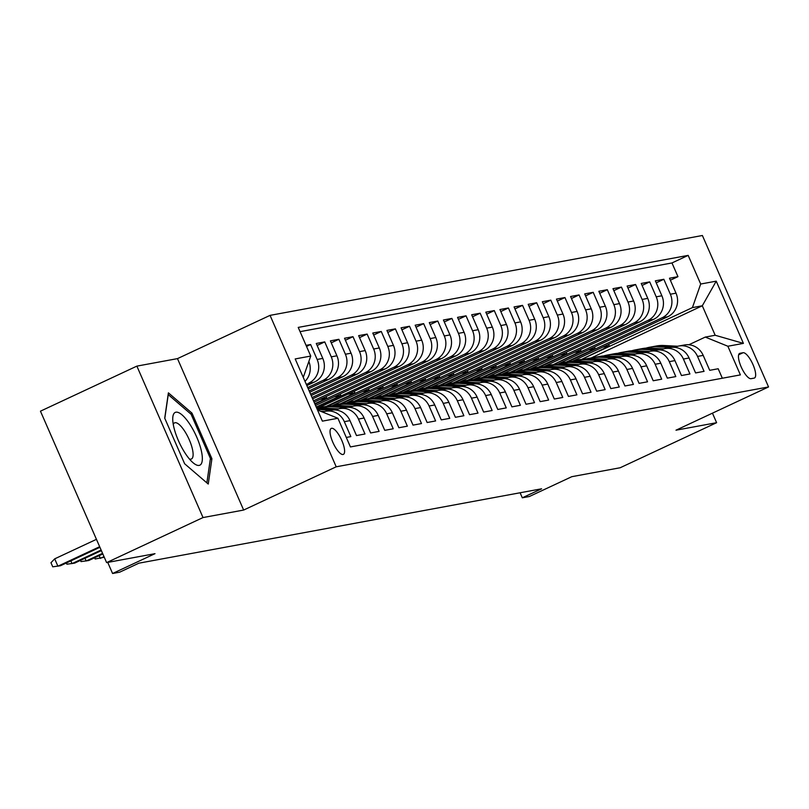 <?xml version="1.0" encoding="UTF-8"?>
<svg xmlns="http://www.w3.org/2000/svg" width="809" height="809" viewBox="0 0 809 809"><rect width="100%" height="100%" fill="white"/><g stroke="black" fill="none" stroke-linecap="round" stroke-linejoin="round"><path stroke-width="1.21" d="M343.046 454.486A14.34 4.46 65 0 0 343.39 454.375A14.34 4.46 65 0 0 341.61 440.025A14.34 4.46 65 0 0 331.599 428.285A14.34 4.46 65 0 0 331.255 428.396A14.34 4.46 65 0 0 333.035 442.745A14.34 4.46 65 0 0 343.046 454.486M136.873 366.123L40.45 411.174L106.616 562.609L203.029 517.558L243.651 510.054L336.21 466.803L270.054 315.368L177.484 358.62L136.873 366.123L203.029 517.558M336.21 466.803L768.55 386.945L702.384 235.5L270.054 315.368M768.55 386.945L675.99 430.196L716.612 422.692L712.446 413.156M716.612 422.692L620.19 467.744L571.801 476.683L529.379 496.504L522.311 497.808L541.595 488.798L138.926 563.175L119.641 572.196L112.582 573.5L155.004 553.669L106.616 562.609M346.292 437.447L350.853 436.607L344.321 421.671L349.973 420.629A17.919 16.969 -100.5 0 0 331.296 410.214L325.643 411.255A17.919 16.969 79.5 0 1 344.321 421.671M349.973 420.629L356.496 435.566L364.98 433.998L358.448 419.062L364.101 418.02A17.919 16.969 -100.5 0 0 345.423 407.605L339.77 408.646A17.919 16.969 79.5 0 1 358.448 419.062M364.101 418.02L370.633 432.957L379.108 431.389L372.575 416.453L378.228 415.401A17.919 16.969 -100.5 0 0 359.55 404.996L353.897 406.037A17.919 16.969 79.5 0 1 372.575 416.453M378.228 415.401L384.76 430.348L393.235 428.78L386.712 413.844L392.355 412.792A17.919 16.969 -100.5 0 0 373.677 402.386L368.024 403.428A17.919 16.969 79.5 0 1 386.712 413.844M392.355 412.792L398.888 427.739L407.362 426.171L400.839 411.235L406.492 410.183A17.919 16.969 -100.5 0 0 387.804 399.777L382.151 400.819A17.919 16.969 79.5 0 1 400.839 411.235M406.492 410.183L413.015 425.129L421.489 423.562L414.966 408.616L420.619 407.574A17.919 16.969 -100.5 0 0 401.931 397.168L396.279 398.21A17.919 16.969 79.5 0 1 414.966 408.616M420.619 407.574L427.142 422.52L435.616 420.953L429.094 406.007L434.746 404.965A17.919 16.969 -100.5 0 0 416.069 394.549L410.416 395.601A17.919 16.969 79.5 0 1 429.094 406.007M434.746 404.965L441.269 419.901L449.753 418.344L443.221 403.398L448.874 402.356A17.919 16.969 -100.5 0 0 430.196 391.94L424.543 392.992A17.919 16.969 79.5 0 1 443.221 403.398M448.874 402.356L455.396 417.292L463.881 415.735L457.348 400.789L463.001 399.747A17.919 16.969 -100.5 0 0 444.323 389.331L438.67 390.383A17.919 16.969 79.5 0 1 457.348 400.789M463.001 399.747L469.533 414.683L478.008 413.116L471.475 398.18L477.128 397.138A17.919 16.969 -100.5 0 0 458.45 386.722L452.797 387.764A17.919 16.969 79.5 0 1 471.475 398.18M477.128 397.138L483.661 412.074L492.135 410.507L485.612 395.571L491.255 394.529A17.919 16.969 -100.5 0 0 472.577 384.113L466.924 385.155A17.919 16.969 79.5 0 1 485.612 395.571M491.255 394.529L497.788 409.465L506.262 407.898L499.74 392.962L505.392 391.92A17.919 16.969 -100.5 0 0 486.705 381.504L481.052 382.546A17.919 16.969 79.5 0 1 499.74 392.962M505.392 391.92L511.915 406.856L520.389 405.289L513.867 390.353L519.52 389.311A17.919 16.969 -100.5 0 0 500.832 378.895L495.189 379.937A17.919 16.969 79.5 0 1 513.867 390.353M519.52 389.311L526.042 404.247L534.527 402.68L527.994 387.744L533.647 386.702A17.919 16.969 -100.5 0 0 514.969 376.286L509.316 377.328A17.919 16.969 79.5 0 1 527.994 387.744M533.647 386.702L540.169 401.638L548.654 400.071L542.121 385.135L547.774 384.093A17.919 16.969 -100.5 0 0 529.096 373.677L523.443 374.719A17.919 16.969 79.5 0 1 542.121 385.135M547.774 384.093L554.307 399.029L562.781 397.462L556.248 382.526L561.901 381.474A17.919 16.969 -100.5 0 0 543.223 371.068L537.57 372.11A17.919 16.969 79.5 0 1 556.248 382.526M561.901 381.474L568.434 396.42L576.908 394.853L570.385 379.917L576.028 378.865A17.919 16.969 -100.5 0 0 557.35 368.459L551.698 369.501A17.919 16.969 79.5 0 1 570.385 379.917M576.028 378.865L582.561 393.811L591.035 392.244L584.513 377.307L590.166 376.256A17.919 16.969 -100.5 0 0 571.478 365.85L565.825 366.892A17.919 16.969 79.5 0 1 584.513 377.307M590.166 376.256L596.688 391.202L605.162 389.635L598.64 374.688L604.293 373.647A17.919 16.969 -100.5 0 0 585.605 363.241L579.952 364.283A17.919 16.969 79.5 0 1 598.64 374.688M604.293 373.647L610.815 388.593L619.289 387.026L612.767 372.079L618.42 371.038A17.919 16.969 -100.5 0 0 599.732 360.632L594.089 361.674A17.919 16.969 79.5 0 1 612.767 372.079M618.42 371.038L624.942 385.974L633.427 384.417L626.894 369.47L632.547 368.429A17.919 16.969 -100.5 0 0 613.869 358.013L608.216 359.065A17.919 16.969 79.5 0 1 626.894 369.47M632.547 368.429L639.07 383.365L647.554 381.808L641.021 366.861L646.674 365.82A17.919 16.969 -100.5 0 0 627.996 355.404L622.343 356.456A17.919 16.969 79.5 0 1 641.021 366.861M646.674 365.82L653.207 380.756L661.681 379.188L655.148 364.252L660.801 363.211A17.919 16.969 -100.5 0 0 642.124 352.795L636.471 353.846A17.919 16.969 79.5 0 1 655.148 364.252M660.801 363.211L667.334 378.147L675.808 376.579L669.286 361.643L674.928 360.602A17.919 16.969 -100.5 0 0 656.251 350.186L650.598 351.227A17.919 16.969 79.5 0 1 669.286 361.643M674.928 360.602L681.461 375.538L689.935 373.97L683.413 359.034L689.066 357.993A17.919 16.969 -100.5 0 0 670.378 347.577L664.725 348.618A17.919 16.969 79.5 0 1 683.413 359.034M689.066 357.993L695.588 372.929L704.063 371.361L697.54 356.425A17.919 16.969 -100.5 0 0 678.852 346.009A17.919 16.969 -100.5 0 0 674.959 347.263L674.716 347.374M594.494 346.98L595.181 348.558L566.26 362.078L572.084 361.441L667.738 316.744A17.919 16.969 -100.5 0 0 676.011 293.171L669.488 278.225L677.962 276.658L670.348 280.217M566.442 362.483L662.086 317.795A17.919 16.969 -100.5 0 0 670.358 294.213L663.835 279.277L656.22 282.826M663.835 279.277L655.351 280.834L661.883 295.781A17.919 16.969 -100.5 0 1 653.611 319.353L557.957 364.05L552.304 365.092L647.958 320.404L653.611 319.353M566.239 352.198L566.927 353.776L538.005 367.296L543.83 366.659L639.474 321.972A17.919 16.969 -100.5 0 0 647.756 298.39L641.224 283.443L649.708 281.886L642.093 285.435M552.112 354.807L552.8 356.385L523.868 369.905L529.703 369.268L625.347 324.581A17.919 16.969 -100.5 0 0 633.629 300.999L627.096 286.062L635.571 284.495L627.966 288.044M537.975 357.416L538.673 358.994L509.741 372.514L515.576 371.877L611.22 327.19A17.919 16.969 -100.5 0 0 619.492 303.608L612.969 288.671L621.443 287.104L613.839 290.653M523.848 360.025L524.545 361.603L495.614 375.123L501.449 374.486L597.093 329.799A17.919 16.969 -100.5 0 0 605.365 306.217L598.842 291.28L607.316 289.713L599.712 293.262M509.721 362.634L510.408 364.222L481.486 377.732L487.321 377.095L582.965 332.408A17.919 16.969 -100.5 0 0 591.237 308.826L584.715 293.889L593.189 292.322L585.585 295.872M495.593 365.243L496.281 366.831L467.359 380.341L473.184 379.704L568.838 335.017A17.919 16.969 -100.5 0 0 577.11 311.435L570.578 296.498L579.062 294.931L571.447 298.491M481.466 367.852L482.154 369.44L453.232 382.95L459.057 382.323L554.711 337.626A17.919 16.969 -100.5 0 0 562.983 314.044L556.45 299.108L564.935 297.54L557.32 301.1M467.339 370.471L468.027 372.049L439.105 385.559L444.93 384.932L540.574 340.235A17.919 16.969 -100.5 0 0 548.856 316.653L542.323 301.717L550.798 300.149L543.193 303.709M453.212 373.08L453.9 374.658L424.968 388.168L430.803 387.541L526.447 342.844A17.919 16.969 -100.5 0 0 534.719 319.262L528.196 304.326L536.67 302.758L529.066 306.318M439.075 375.689L439.772 377.267L410.841 390.777L416.675 390.15L512.319 345.453A17.919 16.969 -100.5 0 0 520.591 321.871L514.069 306.935L522.543 305.367L514.939 308.927M424.947 378.299L425.635 379.876L396.713 393.396L402.548 392.759L498.192 348.062A17.919 16.969 -100.5 0 0 506.464 324.49L499.942 309.544L508.416 307.976L500.811 311.536M410.82 380.908L411.508 382.485L382.586 396.006L388.411 395.368L484.065 350.671A17.919 16.969 -100.5 0 0 492.337 327.099L485.815 312.153L494.289 310.585L486.684 314.145M396.693 383.517L397.381 385.094L368.459 398.615L374.284 397.977L469.938 353.28A17.919 16.969 -100.5 0 0 478.21 329.708L471.677 314.762L480.162 313.204L472.547 316.754M382.566 386.126L383.254 387.703L354.332 401.224L360.157 400.586L455.801 355.899A17.919 16.969 -100.5 0 0 464.083 332.317L457.55 317.371L466.035 315.813L458.42 319.363M368.439 388.735L369.126 390.312L340.205 403.833L346.03 403.195L441.674 358.508A17.919 16.969 -100.5 0 0 449.956 334.926L443.423 319.99L451.897 318.422L444.293 321.972M354.302 391.344L354.999 392.921L326.067 406.442L331.902 405.805L427.546 361.117A17.919 16.969 -100.5 0 0 435.818 337.535L429.296 322.599L437.77 321.031L430.166 324.581M316.885 408.585L413.419 363.726A17.919 16.969 -100.5 0 0 421.691 340.144L415.169 325.208L423.643 323.64L416.038 327.19M315.53 405.471L399.292 366.335A17.919 16.969 -100.5 0 0 407.564 342.753L401.042 327.817L409.516 326.249L401.911 329.799M314.074 402.164L385.165 368.944A17.919 16.969 -100.5 0 0 393.437 345.362L386.914 330.426L395.389 328.858L387.774 332.418M312.628 398.847L371.038 371.553A17.919 16.969 -100.5 0 0 379.31 347.971L372.777 333.035L381.261 331.468L373.647 335.027M311.182 395.53L356.9 374.162A17.919 16.969 -100.5 0 0 365.183 350.58L358.65 335.644L367.134 334.077L359.52 337.636M309.736 392.213L342.773 376.772A17.919 16.969 -100.5 0 0 351.055 353.189L344.523 338.253L352.997 336.686L345.392 340.245M308.28 388.896L328.646 379.381A17.919 16.969 -100.5 0 0 336.918 355.798L330.396 340.862L338.87 339.295L331.265 342.854M306.833 385.58L314.519 381.99A17.919 16.969 -100.5 0 0 322.791 358.417L316.268 343.471L324.743 341.904L317.138 345.463M306.055 345.362L310.616 344.513L306.52 346.424M339.77 408.646A17.919 16.969 79.5 0 0 335.866 409.9L335.634 410.011M353.897 406.037A17.919 16.969 79.5 0 0 350.004 407.291L349.761 407.402M368.024 403.428A17.919 16.969 79.5 0 0 364.131 404.672L363.888 404.783M382.151 400.819A17.919 16.969 79.5 0 0 378.258 402.063L378.015 402.174M396.279 398.21A17.919 16.969 79.5 0 0 392.385 399.454L392.143 399.565M410.416 395.601A17.919 16.969 79.5 0 0 406.512 396.845L406.28 396.956M424.543 392.992A17.919 16.969 79.5 0 0 420.64 394.236L420.407 394.347M438.67 390.383A17.919 16.969 79.5 0 0 434.767 391.627L434.534 391.738M452.797 387.764A17.919 16.969 79.5 0 0 448.904 389.018L448.661 389.129M466.924 385.155A17.919 16.969 79.5 0 0 463.031 386.409L462.788 386.52M481.052 382.546A17.919 16.969 79.5 0 0 477.158 383.8L476.916 383.911M495.189 379.937A17.919 16.969 79.5 0 0 491.285 381.191L491.053 381.302M509.316 377.328A17.919 16.969 79.5 0 0 505.413 378.582L505.18 378.693M523.443 374.719A17.919 16.969 79.5 0 0 519.54 375.973L519.307 376.084M537.57 372.11A17.919 16.969 79.5 0 0 533.677 373.364L533.434 373.475M551.698 369.501A17.919 16.969 79.5 0 0 547.804 370.744L547.562 370.856M565.825 366.892A17.919 16.969 79.5 0 0 561.931 368.135L561.689 368.247M579.952 364.283A17.919 16.969 79.5 0 0 576.059 365.526L575.816 365.638M594.089 361.674A17.919 16.969 79.5 0 0 590.186 362.917L589.953 363.029M608.216 359.065A17.919 16.969 79.5 0 0 604.313 360.308L604.08 360.42M622.343 356.456A17.919 16.969 79.5 0 0 618.44 357.699L618.207 357.811M636.471 353.846A17.919 16.969 79.5 0 0 632.577 355.09L632.335 355.202M650.598 351.227A17.919 16.969 79.5 0 0 646.704 352.481L646.462 352.593M664.725 348.618A17.919 16.969 79.5 0 0 660.832 349.872L660.589 349.984M743.066 352.724L739.962 353.3A13.884 4.328 65 0 0 739.618 353.412A13.884 4.328 65 0 0 741.347 367.306A13.884 4.328 65 0 0 751.045 378.683L754.15 378.106A13.884 4.328 65 0 0 754.484 377.995A13.884 4.328 65 0 0 752.764 364.09A13.884 4.328 65 0 0 743.066 352.724L738.637 354.797M317.502 409.991L337.919 418.273L350.428 446.932L740.387 374.901L727.867 346.242L705.286 337.08L688.853 344.765M337.919 418.273L322.376 421.145L295.194 358.933L310.737 356.061L298.218 327.412L688.166 255.381L700.685 284.03L716.228 281.158L743.41 343.38L727.867 346.242M306.257 384.255L314.519 381.99M307.703 387.572L322.993 380.422L328.646 379.381M309.149 390.889L337.12 377.813L342.773 376.772M310.605 394.205L351.258 375.204L356.9 374.162M312.052 397.522L365.385 372.595L371.038 371.553M313.498 400.829L379.512 369.986L385.165 368.944M314.944 404.146L393.639 367.377L399.292 366.335M316.39 407.463L407.766 364.768L413.419 363.726M326.249 406.846L421.893 362.159L427.546 361.117M340.377 404.237L436.021 359.55L441.674 358.508M354.504 401.628L450.158 356.941L455.801 355.899M368.631 399.019L464.285 354.332L469.938 353.28M382.768 396.41L478.412 351.723L484.065 350.671M396.895 393.801L492.539 349.114L498.192 348.062M411.023 391.192L506.667 346.495L512.319 345.453M425.15 388.583L520.794 343.886L526.447 342.844M439.277 385.974L534.931 341.277L540.574 340.235M453.404 383.365L549.058 338.668L554.711 337.626M467.541 380.756L563.185 336.059L568.838 335.017M481.668 378.147L577.313 333.45L582.965 332.408M495.796 375.538L591.44 330.841L597.093 329.799M509.923 372.919L605.567 328.232L611.22 327.19M524.05 370.31L619.694 325.623L625.347 324.581M538.177 367.701L633.831 323.013L639.474 321.972M677.962 276.658L671.966 262.955L300.068 331.65M310.616 344.513L317.138 359.459A17.919 16.969 79.5 0 1 308.866 383.041M324.743 341.904L331.265 356.85A17.919 16.969 79.5 0 1 322.993 380.422M338.87 339.295L345.403 354.241A17.919 16.969 79.5 0 1 337.12 377.813M352.997 336.686L359.53 351.632A17.919 16.969 79.5 0 1 351.258 375.204M367.134 334.077L373.657 349.013A17.919 16.969 79.5 0 1 365.385 372.595M381.261 331.468L387.784 346.404A17.919 16.969 79.5 0 1 379.512 369.986M395.389 328.858L401.911 343.795A17.919 16.969 79.5 0 1 393.639 367.377M409.516 326.249L416.038 341.186A17.919 16.969 79.5 0 1 407.766 364.768M423.643 323.64L430.176 338.577A17.919 16.969 79.5 0 1 421.893 362.159M437.77 321.031L444.303 335.968A17.919 16.969 79.5 0 1 436.021 359.55M451.897 318.422L458.43 333.359A17.919 16.969 79.5 0 1 450.158 356.941M466.035 315.813L472.557 330.75A17.919 16.969 79.5 0 1 464.285 354.332M480.162 313.204L486.684 328.141A17.919 16.969 79.5 0 1 478.412 351.723M494.289 310.585L500.811 325.531A17.919 16.969 79.5 0 1 492.539 349.114M508.416 307.976L514.939 322.922A17.919 16.969 79.5 0 1 506.667 346.495M522.543 305.367L529.076 320.313A17.919 16.969 79.5 0 1 520.794 343.886M536.67 302.758L543.203 317.704A17.919 16.969 79.5 0 1 534.931 341.277M550.798 300.149L557.33 315.085A17.919 16.969 79.5 0 1 549.058 338.668M564.935 297.54L571.457 312.476A17.919 16.969 79.5 0 1 563.185 336.059M579.062 294.931L585.585 309.867A17.919 16.969 79.5 0 1 577.313 333.45M593.189 292.322L599.712 307.258A17.919 16.969 79.5 0 1 591.44 330.841M607.316 289.713L613.839 304.649A17.919 16.969 79.5 0 1 605.567 328.232M621.443 287.104L627.976 302.04A17.919 16.969 79.5 0 1 619.694 325.623M635.571 284.495L642.103 299.431A17.919 16.969 79.5 0 1 633.831 323.013M649.708 281.886L656.23 296.822A17.919 16.969 79.5 0 1 647.958 320.404M722.336 378.228L718.19 368.752L709.715 370.32L703.193 355.384A17.919 16.969 -100.5 0 0 684.505 344.968L678.852 346.009M705.286 337.08L715.176 335.26L702.303 305.782L692.413 307.612L700.685 284.03M590.55 358.256L702.303 305.782L716.228 281.158M590.459 358.043L580.569 359.874L692.413 307.612M107.728 562.407L112.582 573.5M520.106 492.772L522.311 497.808M608.621 344.371L609.308 345.949L580.569 359.874M580.387 359.469L573.652 360.713M566.26 362.078L559.525 363.322M580.366 349.589L581.054 351.167L552.304 365.092M552.132 364.687L545.397 365.931M538.005 367.296L531.27 368.54M523.868 369.905L517.143 371.149M509.741 372.514L503.016 373.758M495.614 375.123L488.879 376.367M481.486 377.732L474.752 378.976M467.359 380.341L460.624 381.585M453.232 382.95L446.497 384.194M439.105 385.559L432.37 386.803M424.968 388.168L418.243 389.412M410.841 390.777L404.106 392.021M396.713 393.396L389.978 394.64M382.586 396.006L375.851 397.249M368.459 398.615L361.724 399.858M354.332 401.224L347.597 402.467M340.205 403.833L333.47 405.076M326.067 406.442L319.343 407.685M671.966 262.955L688.166 255.381M609.308 345.949L602.584 347.192M595.181 348.558L588.446 349.801M581.054 351.167L574.319 352.411M566.927 353.776L560.192 355.02M552.8 356.385L546.065 357.629M538.673 358.994L531.938 360.238M524.545 361.603L517.811 362.847M510.408 364.222L503.683 365.466M496.281 366.831L489.546 368.075M482.154 369.44L475.419 370.684M468.027 372.049L461.292 373.293M453.9 374.658L447.165 375.902M439.772 377.267L433.037 378.511M425.635 379.876L418.91 381.12M411.508 382.485L404.783 383.729M397.381 385.094L390.646 386.338M383.254 387.703L376.519 388.947M369.126 390.312L362.392 391.556M354.999 392.921L348.264 394.165M340.174 393.953L340.872 395.53L316.218 407.058M340.872 395.53L334.137 396.774M326.047 396.562L326.735 398.149L314.772 403.742M326.735 398.149L320.01 399.393M305.003 381.383A17.919 16.969 -100.5 0 0 308.846 361.451M322.69 412.094A17.919 16.969 79.5 0 1 325.643 411.255M310.737 356.061L303.254 377.378M715.176 335.26L743.41 343.38M243.651 510.054L177.484 358.62M184.644 463.769L208.247 484.055L211.918 458.733L191.986 413.126L168.393 392.84L164.723 418.162L184.644 463.769M190.55 413.793L191.986 413.126M210.259 459.502L211.918 458.733M677.77 346.252L663.795 345.504A34.271 32.461 -100.5 0 0 656.534 345.969L653.854 346.464A34.271 32.461 -100.5 0 0 653.005 346.636M670.54 347.546L656.726 346.808A34.271 32.461 -100.5 0 0 649.475 347.273A34.271 32.461 -100.5 0 0 645.976 348.133M676.041 346.798L661.105 345.999A34.271 32.461 -100.5 0 0 653.854 346.464M649.475 347.273L652.155 346.778A34.271 32.461 79.5 0 1 659.416 346.313L675.181 347.162M201.31 450.643A29.114 9.071 65 0 0 184.644 417.444A29.114 9.071 65 0 0 172.732 419.264A29.114 9.071 65 0 0 173.783 426.97A29.114 9.071 65 0 0 193.027 462.708A29.114 9.071 65 0 0 201.31 450.643M189.407 458.976A19.932 6.209 65 0 0 191.42 458.996A19.932 6.209 65 0 0 192.4 449.035A19.932 6.209 65 0 0 184.037 430.216A19.932 6.209 65 0 0 174.542 422.874A19.932 6.209 65 0 0 173.268 424.442M164.803 418.344L168.242 394.62L191.106 414.269L210.411 458.46L206.871 482.872M663.633 348.861L649.667 348.113A34.271 32.461 -100.5 0 0 642.407 348.578L639.727 349.073A34.271 32.461 -100.5 0 0 638.877 349.245M656.412 350.155L642.599 349.417A34.271 32.461 -100.5 0 0 635.348 349.882A34.271 32.461 -100.5 0 0 631.849 350.742M661.914 349.407L646.978 348.608A34.271 32.461 -100.5 0 0 639.727 349.073M635.348 349.882L638.028 349.387A34.271 32.461 79.5 0 1 645.279 348.922L661.054 349.771M649.506 351.47L635.53 350.722A34.271 32.461 -100.5 0 0 628.28 351.187L625.6 351.682A34.271 32.461 -100.5 0 0 624.75 351.854M642.285 352.764L628.472 352.026A34.271 32.461 -100.5 0 0 621.211 352.491A34.271 32.461 -100.5 0 0 617.722 353.351M647.787 352.016L632.85 351.217A34.271 32.461 -100.5 0 0 625.6 351.682M621.211 352.491L623.901 351.996A34.271 32.461 79.5 0 1 631.151 351.531L646.927 352.38M635.378 354.079L621.403 353.331A34.271 32.461 -100.5 0 0 614.152 353.796L611.462 354.291A34.271 32.461 -100.5 0 0 610.623 354.463M628.148 355.384L614.344 354.635A34.271 32.461 -100.5 0 0 607.084 355.1A34.271 32.461 -100.5 0 0 603.595 355.96M633.659 354.635L618.723 353.826A34.271 32.461 -100.5 0 0 611.462 354.291M607.084 355.1L609.774 354.605A34.271 32.461 79.5 0 1 617.024 354.14L632.8 354.989M621.251 356.688L607.276 355.94A34.271 32.461 -100.5 0 0 600.025 356.405L597.335 356.9A34.271 32.461 -100.5 0 0 596.496 357.072M614.021 357.993L600.207 357.244A34.271 32.461 -100.5 0 0 592.957 357.709A34.271 32.461 -100.5 0 0 589.468 358.569M619.532 357.244L604.596 356.435A34.271 32.461 -100.5 0 0 597.335 356.9M592.957 357.709L595.646 357.214A34.271 32.461 79.5 0 1 602.897 356.749L618.673 357.598M607.124 359.307L593.149 358.549A34.271 32.461 -100.5 0 0 585.898 359.024L583.208 359.52A34.271 32.461 -100.5 0 0 582.369 359.681M599.894 360.602L586.08 359.853A34.271 32.461 -100.5 0 0 578.829 360.329A34.271 32.461 -100.5 0 0 575.341 361.188M605.405 359.853L590.459 359.044A34.271 32.461 -100.5 0 0 583.208 359.52M578.829 360.329L581.509 359.833A34.271 32.461 79.5 0 1 588.77 359.358L604.535 360.207M592.997 361.916L579.022 361.158A34.271 32.461 -100.5 0 0 571.761 361.633L569.081 362.129A34.271 32.461 -100.5 0 0 568.231 362.29M585.767 363.211L571.953 362.462A34.271 32.461 -100.5 0 0 564.702 362.938A34.271 32.461 -100.5 0 0 561.203 363.797M591.278 362.462L576.332 361.653A34.271 32.461 -100.5 0 0 569.081 362.129M564.702 362.938L567.382 362.442A34.271 32.461 79.5 0 1 574.643 361.967L590.408 362.816M578.86 364.525L564.894 363.767A34.271 32.461 -100.5 0 0 557.634 364.242L554.954 364.738A34.271 32.461 -100.5 0 0 554.104 364.899M571.639 365.82L557.826 365.081A34.271 32.461 -100.5 0 0 550.575 365.547A34.271 32.461 -100.5 0 0 547.076 366.406M577.141 365.071L562.204 364.262A34.271 32.461 -100.5 0 0 554.954 364.738M550.575 365.547L553.255 365.051A34.271 32.461 79.5 0 1 560.506 364.576L576.281 365.425M564.733 367.134L550.757 366.386A34.271 32.461 -100.5 0 0 543.506 366.851L540.827 367.347A34.271 32.461 -100.5 0 0 539.977 367.508M557.512 368.429L543.699 367.691A34.271 32.461 -100.5 0 0 536.448 368.156A34.271 32.461 -100.5 0 0 532.949 369.015M563.013 367.68L548.077 366.882A34.271 32.461 -100.5 0 0 540.827 367.347M536.448 368.156L539.128 367.66A34.271 32.461 79.5 0 1 546.378 367.195L562.154 368.034M550.605 369.743L536.63 368.995A34.271 32.461 -100.5 0 0 529.379 369.46L526.699 369.956A34.271 32.461 -100.5 0 0 525.85 370.128M543.385 371.038L529.571 370.3A34.271 32.461 -100.5 0 0 522.311 370.765A34.271 32.461 -100.5 0 0 518.822 371.624M548.886 370.289L533.95 369.491A34.271 32.461 -100.5 0 0 526.699 369.956M522.311 370.765L525.001 370.269A34.271 32.461 79.5 0 1 532.251 369.804L548.027 370.643M536.478 372.352L522.503 371.604A34.271 32.461 -100.5 0 0 515.252 372.069L512.562 372.565A34.271 32.461 -100.5 0 0 511.723 372.737M529.248 373.647L515.444 372.909A34.271 32.461 -100.5 0 0 508.183 373.374A34.271 32.461 -100.5 0 0 504.695 374.233M534.759 372.898L519.823 372.1A34.271 32.461 -100.5 0 0 512.562 372.565M508.183 373.374L510.873 372.878A34.271 32.461 79.5 0 1 518.124 372.413L533.9 373.252M522.351 374.961L508.376 374.213A34.271 32.461 -100.5 0 0 501.125 374.678L498.435 375.174A34.271 32.461 -100.5 0 0 497.596 375.346M515.121 376.256L501.307 375.518A34.271 32.461 -100.5 0 0 494.056 375.983A34.271 32.461 -100.5 0 0 490.567 376.842M520.632 375.507L505.696 374.709A34.271 32.461 -100.5 0 0 498.435 375.174M494.056 375.983L496.746 375.487A34.271 32.461 79.5 0 1 503.997 375.022L519.762 375.872M508.224 377.57L494.248 376.822A34.271 32.461 -100.5 0 0 486.998 377.287L484.308 377.783A34.271 32.461 -100.5 0 0 483.458 377.955M500.993 378.865L487.18 378.127A34.271 32.461 -100.5 0 0 479.929 378.592A34.271 32.461 -100.5 0 0 476.43 379.451M506.505 378.116L491.559 377.318A34.271 32.461 -100.5 0 0 484.308 377.783M479.929 378.592L482.609 378.096A34.271 32.461 79.5 0 1 489.87 377.631L505.635 378.481M494.097 380.179L480.121 379.431A34.271 32.461 -100.5 0 0 472.861 379.896L470.181 380.392A34.271 32.461 -100.5 0 0 469.331 380.564M486.866 381.474L473.053 380.736A34.271 32.461 -100.5 0 0 465.802 381.201A34.271 32.461 -100.5 0 0 462.303 382.06M492.378 380.726L477.431 379.927A34.271 32.461 -100.5 0 0 470.181 380.392M465.802 381.201L468.482 380.705A34.271 32.461 79.5 0 1 475.743 380.24L491.508 381.09M479.959 382.788L465.994 382.04A34.271 32.461 -100.5 0 0 458.733 382.505L456.054 383.001A34.271 32.461 -100.5 0 0 455.204 383.173M472.739 384.083L458.925 383.345A34.271 32.461 -100.5 0 0 451.675 383.81A34.271 32.461 -100.5 0 0 448.176 384.669M478.24 383.335L463.304 382.536A34.271 32.461 -100.5 0 0 456.054 383.001M451.675 383.81L454.355 383.314A34.271 32.461 79.5 0 1 461.605 382.849L477.381 383.699M465.832 385.397L451.857 384.649A34.271 32.461 -100.5 0 0 444.606 385.114L441.926 385.61A34.271 32.461 -100.5 0 0 441.077 385.782M458.612 386.692L444.798 385.954A34.271 32.461 -100.5 0 0 437.548 386.419A34.271 32.461 -100.5 0 0 434.049 387.278M464.113 385.944L449.177 385.145A34.271 32.461 -100.5 0 0 441.926 385.61M437.548 386.419L440.227 385.923A34.271 32.461 79.5 0 1 447.478 385.458L463.254 386.308M451.705 388.007L437.73 387.258A34.271 32.461 -100.5 0 0 430.479 387.723L427.789 388.219A34.271 32.461 -100.5 0 0 426.95 388.391M444.485 389.311L430.671 388.563A34.271 32.461 -100.5 0 0 423.41 389.028A34.271 32.461 -100.5 0 0 419.922 389.887M449.986 388.563L435.05 387.754A34.271 32.461 -100.5 0 0 427.789 388.219M423.41 389.028L426.1 388.532A34.271 32.461 79.5 0 1 433.351 388.067L449.126 388.917M437.578 390.616L423.603 389.867A34.271 32.461 -100.5 0 0 416.352 390.332L413.662 390.828A34.271 32.461 -100.5 0 0 412.823 391M430.348 391.92L416.544 391.172A34.271 32.461 -100.5 0 0 409.283 391.637A34.271 32.461 -100.5 0 0 405.794 392.496M435.859 391.172L420.923 390.363A34.271 32.461 -100.5 0 0 413.662 390.828M409.283 391.637L411.973 391.141A34.271 32.461 79.5 0 1 419.224 390.676L434.999 391.526M423.451 393.235L409.475 392.476A34.271 32.461 -100.5 0 0 402.225 392.952L399.535 393.447A34.271 32.461 -100.5 0 0 398.695 393.609M416.22 394.529L402.407 393.781A34.271 32.461 -100.5 0 0 395.156 394.256A34.271 32.461 -100.5 0 0 391.667 395.116M421.732 393.781L406.796 392.972A34.271 32.461 -100.5 0 0 399.535 393.447M395.156 394.256L397.846 393.761A34.271 32.461 79.5 0 1 405.097 393.285L420.862 394.135M409.324 395.844L395.348 395.085A34.271 32.461 -100.5 0 0 388.098 395.561L385.408 396.056A34.271 32.461 -100.5 0 0 384.558 396.218M402.093 397.138L388.28 396.39A34.271 32.461 -100.5 0 0 381.029 396.865A34.271 32.461 -100.5 0 0 377.53 397.725M407.605 396.39L392.658 395.581A34.271 32.461 -100.5 0 0 385.408 396.056M381.029 396.865L383.709 396.37A34.271 32.461 79.5 0 1 390.969 395.894L406.735 396.744M395.197 398.453L381.221 397.694A34.271 32.461 -100.5 0 0 373.96 398.17L371.28 398.665A34.271 32.461 -100.5 0 0 370.431 398.827M387.966 399.747L374.152 398.999A34.271 32.461 -100.5 0 0 366.902 399.474A34.271 32.461 -100.5 0 0 363.403 400.334M393.467 398.999L378.531 398.19A34.271 32.461 -100.5 0 0 371.28 398.665M366.902 399.474L369.582 398.979A34.271 32.461 79.5 0 1 376.842 398.503L392.608 399.353M381.059 401.062L367.094 400.313A34.271 32.461 -100.5 0 0 359.833 400.779L357.153 401.274A34.271 32.461 -100.5 0 0 356.304 401.436M373.839 402.356L360.025 401.618A34.271 32.461 -100.5 0 0 352.775 402.083A34.271 32.461 -100.5 0 0 349.276 402.943M379.34 401.608L364.404 400.809A34.271 32.461 -100.5 0 0 357.153 401.274M352.775 402.083L355.454 401.588A34.271 32.461 79.5 0 1 362.705 401.122L378.481 401.962M366.932 403.671L352.957 402.922A34.271 32.461 -100.5 0 0 345.706 403.388L343.026 403.883A34.271 32.461 -100.5 0 0 342.177 404.055M359.712 404.965L345.898 404.227A34.271 32.461 -100.5 0 0 338.637 404.692A34.271 32.461 -100.5 0 0 335.148 405.552M365.213 404.217L350.277 403.418A34.271 32.461 -100.5 0 0 343.026 403.883M338.637 404.692L341.327 404.197A34.271 32.461 79.5 0 1 348.578 403.731L364.353 404.571M352.805 406.28L338.829 405.531A34.271 32.461 -100.5 0 0 331.579 405.997L328.889 406.492A34.271 32.461 -100.5 0 0 328.049 406.664M345.574 407.574L331.771 406.836A34.271 32.461 -100.5 0 0 324.51 407.301A34.271 32.461 -100.5 0 0 321.021 408.161M351.086 406.826L336.15 406.027A34.271 32.461 -100.5 0 0 328.889 406.492M324.51 407.301L327.2 406.806A34.271 32.461 79.5 0 1 334.451 406.34L350.226 407.18M338.678 408.889L324.702 408.141A34.271 32.461 -100.5 0 0 317.452 408.606L316.936 408.697M331.447 410.183L317.634 409.445A34.271 32.461 -100.5 0 0 317.249 409.425M336.959 409.435L322.022 408.636A34.271 32.461 -100.5 0 0 316.966 408.778M317.037 408.949A34.271 32.461 79.5 0 1 320.324 408.949L336.099 409.799M99.113 555.662L100.296 558.382L104.007 556.653M94.602 557.775L95.138 558.989L104.27 557.249M324.551 411.498L320.708 411.296M84.985 558.271L86.169 560.991L102.561 553.336M80.475 560.384L81.011 561.598L88.717 560.526L102.824 553.932M70.858 560.88L72.041 563.6L101.115 550.019M66.348 562.993L66.874 564.207L74.59 563.135L101.368 550.616M96.443 539.34L54.699 558.847L57.914 566.209L99.659 546.702M54.699 558.847L50.957 562.72L52.747 566.816L60.453 565.744L99.922 547.299M662.086 317.795L667.738 316.744M670.358 294.213L676.011 293.171M317.138 359.459L322.791 358.417M331.265 356.85L336.918 355.798M345.403 354.241L351.055 353.189M359.53 351.632L365.183 350.58M373.657 349.013L379.31 347.971M387.784 346.404L393.437 345.362M401.911 343.795L407.564 342.753M416.038 341.186L421.691 340.144M430.176 338.577L435.818 337.535M444.303 335.968L449.956 334.926M458.43 333.359L464.083 332.317M472.557 330.75L478.21 329.708M486.684 328.141L492.337 327.099M500.811 325.531L506.464 324.49M514.939 322.922L520.591 321.871M529.076 320.313L534.719 319.262M543.203 317.704L548.856 316.653M557.33 315.085L562.983 314.044M571.457 312.476L577.11 311.435M585.585 309.867L591.237 308.826M599.712 307.258L605.365 306.217M613.839 304.649L619.492 303.608M627.976 302.04L633.629 300.999M642.103 299.431L647.756 298.39M656.23 296.822L661.883 295.781M697.54 356.425L703.193 355.384M739.325 353.594L739.962 353.3M661.105 345.999L663.795 345.504M656.726 346.808L659.416 346.313M646.978 348.608L649.667 348.113M642.599 349.417L645.279 348.922M632.85 351.217L635.53 350.722M628.472 352.026L631.151 351.531M618.723 353.826L621.403 353.331M614.344 354.635L617.024 354.14M604.596 356.435L607.276 355.94M600.207 357.244L602.897 356.749M590.459 359.044L593.149 358.549M586.08 359.853L588.77 359.358M576.332 361.653L579.022 361.158M571.953 362.462L574.643 361.967M562.204 364.262L564.894 363.767M557.826 365.081L560.506 364.576M548.077 366.882L550.757 366.386M543.699 367.691L546.378 367.195M533.95 369.491L536.63 368.995M529.571 370.3L532.251 369.804M519.823 372.1L522.503 371.604M515.444 372.909L518.124 372.413M505.696 374.709L508.376 374.213M501.307 375.518L503.997 375.022M491.559 377.318L494.248 376.822M487.18 378.127L489.87 377.631M477.431 379.927L480.121 379.431M473.053 380.736L475.743 380.24M463.304 382.536L465.994 382.04M458.925 383.345L461.605 382.849M449.177 385.145L451.857 384.649M444.798 385.954L447.478 385.458M435.05 387.754L437.73 387.258M430.671 388.563L433.351 388.067M420.923 390.363L423.603 389.867M416.544 391.172L419.224 390.676M406.796 392.972L409.475 392.476M402.407 393.781L405.097 393.285M392.658 395.581L395.348 395.085M388.28 396.39L390.969 395.894M378.531 398.19L381.221 397.694M374.152 398.999L376.842 398.503M364.404 400.809L367.094 400.313M360.025 401.618L362.705 401.122M350.277 403.418L352.957 402.922M345.898 404.227L348.578 403.731M336.15 406.027L338.829 405.531M331.771 406.836L334.451 406.34M322.022 408.636L324.702 408.141M317.634 409.445L320.324 408.949"/></g></svg>
